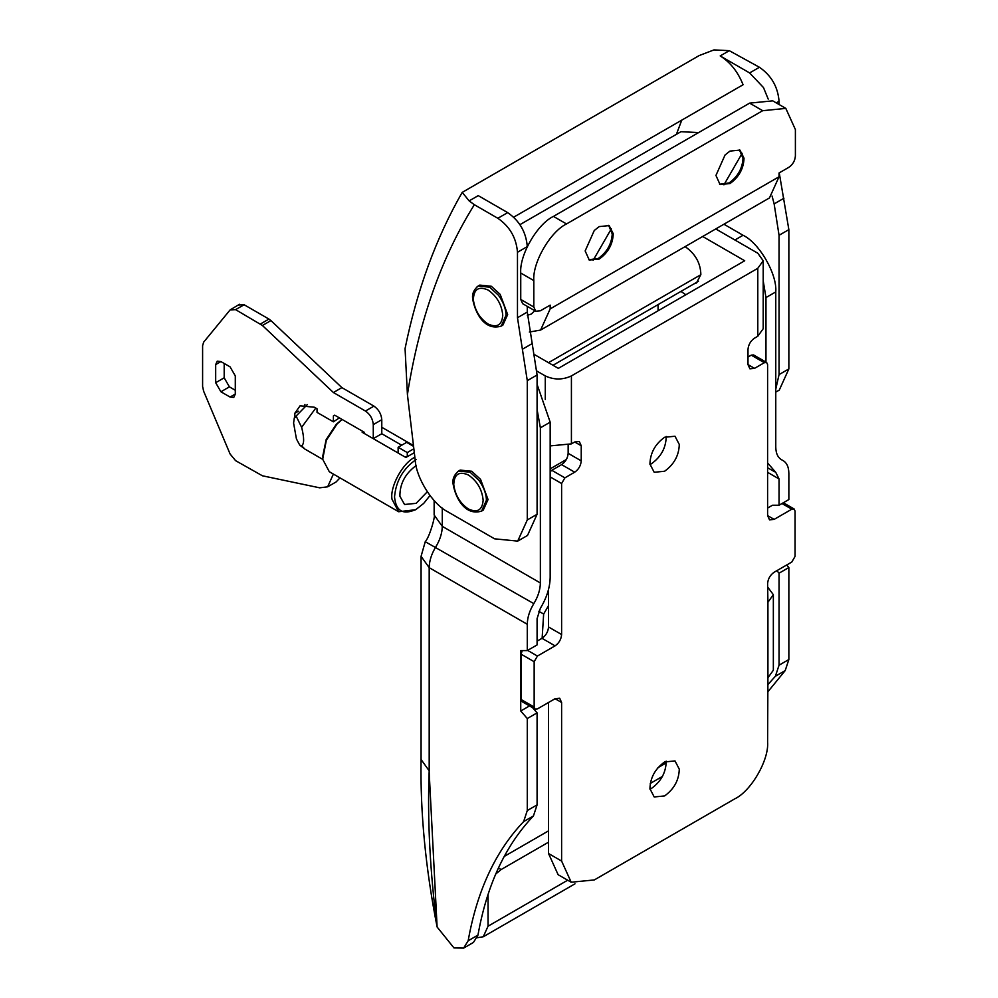 <?xml version="1.0" encoding="UTF-8"?>
<svg xmlns="http://www.w3.org/2000/svg" width="998" height="998" viewBox="0 0 998 998"><rect width="100%" height="100%" fill="white"/><g stroke="black" fill="none" stroke-linecap="round" stroke-linejoin="round"><path stroke-width="1.5" d="M457.446 471.78L460.14 470.095L471.692 471.243L480.574 479.389L488.047 499.561L483.257 510.14L481.622 511.088L486.413 500.26C486.35 493.973 483.855 487.323 478.94 480.337L470.058 472.191L458.506 471.044C454.127 474.761 452.319 479.052 453.08 483.905C455.2 497.104 464.681 516.365 481.622 511.088M477.069 286.775L479.751 285.104L491.315 286.251L500.185 294.385L507.67 314.557L502.88 325.148L501.246 326.084L506.023 315.268C505.961 308.981 503.479 302.332 498.551 295.333L489.681 287.187L478.117 286.039C473.738 289.757 471.929 294.048 472.69 298.913C474.823 312.1 484.292 331.373 501.246 326.084M550.172 471.243L551.707 470.357M542.126 638.233L543.648 614.057L538.795 611.263M543.648 614.057L548.538 605.586M548.451 628.216L548.538 624.91M548.538 842.187L501.121 869.557L495.744 874.011M442.276 508.107L442.276 526.345C442.164 533.094 439.981 539.993 435.727 547.004C431.485 554.015 429.302 560.901 429.19 567.662L429.19 770.805C427.281 818.597 429.926 870.668 437.112 927.017L429.19 772.539M666.24 762.896L657.869 767.736M548.538 830.86L504.215 856.446M488.047 894.395L488.047 926.194L483.257 936.773L477.256 937.708M662.497 776.394L650.259 783.455M537.086 409.479L540.367 427.83L540.367 582.969C540.242 589.731 538.072 596.617 533.818 603.628C529.576 610.639 527.393 617.525 527.281 624.286L527.281 650.584L537.086 644.92L537.086 618.623L540.367 608.293C546.729 597.777 549.998 587.448 550.172 577.306L550.172 422.166L537.086 384.405M767.599 462.947L775.77 472.378L779.051 478.94L779.051 505.225L772.502 505.225L767.599 508.057M765.965 362.074L765.965 297.579L775.77 291.915L775.77 447.054C775.883 453.691 778.066 458.057 782.32 460.165L780.773 459.28M781.521 459.754L782.32 460.165C786.561 462.274 788.744 466.64 788.857 473.277L788.857 499.561L779.051 505.225M780.473 459.055L782.32 460.165M767.599 692.125L785.201 670.581L788.857 659.528L788.857 567.525L779.051 573.189L779.051 665.192L775.396 676.245L785.201 670.581M767.599 684.94L775.396 676.245M776.868 570.669L779.051 573.189M786.674 565.005L788.857 567.525M527.281 650.584L520.744 650.584L520.744 710.988L527.281 718.535L527.281 810.551L523.626 821.604C495.557 851.094 477.056 890.815 468.162 940.765L463.646 948.1L453.965 947.925L437.112 927.017C425.522 868.035 420.183 812.185 421.069 759.478L429.19 770.805M468.162 940.765L477.967 935.101L473.451 942.436L463.646 948.1M477.967 935.101C486.874 885.151 505.362 845.431 533.443 815.94L537.086 804.887L537.086 712.871L527.281 718.535M532.608 707.694L537.086 712.871M520.744 710.988L530.549 705.324M765.965 297.579L763.208 280.812M775.77 291.915C777.242 274.076 759.253 242.926 743.073 235.279L723.924 224.226M658.069 304.615L658.069 310.79M415.467 509.741L398.626 511.737L392.014 499.262C389.707 487.136 402.556 463.022 414.806 457.284L414.856 457.246M429.976 495.557L423.701 503.404L416.116 509.379C403.105 515.305 395.907 511.151 394.534 496.917C395.907 481.098 403.105 468.636 416.116 459.542M398.626 511.737L329.303 471.717L322.691 459.242L326.334 440.28L337.075 423.975L342.139 419.472M322.604 456.897L326.121 439.719L336.239 424.35L342.002 419.397M427.294 491.789L416.116 503.341L404.552 504.489L399.899 496.256C399.761 483.88 405.163 473.651 416.116 465.579M407.072 456.71L405.974 457.546L362.162 432.259L363.06 431.56M301.633 445.769C304.29 444.073 304.29 437.922 301.633 427.306L296.431 416.727L294.31 417.888L293.587 423.065L296.431 438.908L299.724 445.108L301.633 445.769L304.889 449.075L299.724 445.108M294.809 416.752L294.809 413.297L300.061 405.812L314.395 407.234L317.04 408.768L317.04 412.386L333.394 421.817L333.394 415.941L334.704 415.18L364.133 432.171L364.133 433.382M339.357 417.875L333.394 421.817M405.974 457.546L405.974 456.71L407.284 456.71L407.284 452.556L398.127 447.279L398.127 452.98L373.277 438.633L373.277 424.624C372.778 418.873 370.171 414.332 365.43 411.026L333.394 392.526L262.424 325.485L235.603 309.642L230.101 309.929L203.642 342.177L202.606 345.67L202.606 386.538L203.642 391.216L230.101 454.015L235.603 460.664L262.424 475.796L319.722 487.822L327.643 486.824L333.394 474.075M260.441 323.988L268.949 319.073L270.932 320.583L262.424 325.485M239.483 304.278L230.101 309.929M238.609 305.026L244.111 304.739L235.603 309.642M235.303 394.035L235.303 375.922L230.076 366.852L220.92 361.575L217.215 361.201L215.68 364.594L215.68 382.708L220.92 391.777L230.076 397.054L233.769 397.429L235.303 394.035L230.076 397.054M235.303 390.268L229.415 386.862L224.188 377.805L224.188 363.459M333.394 392.526L341.89 387.623L270.932 320.583M373.277 438.633L381.785 433.731L381.785 419.709C381.286 413.958 378.666 409.43 373.938 406.124L341.89 387.623M401.683 445.22L381.785 433.731M398.127 447.279L406.635 442.364L413.571 446.368M407.284 452.556L413.846 448.763M407.284 456.71L414.307 452.655M334.704 415.18L333.394 415.941L334.704 415.18M294.809 413.297L298.39 411.226M304.951 404.477L303.991 406.373M327.643 486.824L336.151 481.922L339.981 477.88M268.949 319.073L244.111 304.739M725.059 154.977L730 151.085L739.942 150.099L744.034 158.22C743.597 168.699 738.932 177.145 730 183.557L720.057 184.543L715.94 175.436L725.059 154.977M739.443 149.837L743.073 158.632M743.048 157.659C742.624 168.138 737.946 176.584 729.014 182.983L719.583 184.231M742.125 153.305L723.924 184.83M594.272 230.488L599.212 226.596L609.154 225.61L613.246 233.732C612.822 244.211 608.144 252.656 599.212 259.068L589.269 260.041L585.152 250.947L594.272 230.488M608.655 225.348L612.298 234.143M612.273 233.17C611.836 243.649 607.158 252.082 598.239 258.494L588.795 259.742M611.337 228.816L593.136 260.328M698.637 132.572L680.96 131.699L519.921 224.662M535.739 311.239L522.653 303.691L520.744 299.462L520.744 273.028C519.284 255.201 537.261 224.051 553.441 216.404L566.515 223.951C550.347 231.598 532.358 262.748 533.818 280.588L533.818 307.01L535.739 311.239L540.367 310.79L550.172 305.126L550.172 308.893L779.051 176.758L769.47 197.928L540.592 330.064L550.172 308.893M779.051 176.758L779.051 172.978L788.857 167.315C792.799 164.558 794.982 160.79 795.394 155.987L795.394 129.565L785.813 108.395L762.697 110.691L749.623 103.131L772.739 100.848L785.813 108.395M529.339 332.047L540.592 330.064M527.343 315.293L531.348 314.046L534.778 310.69M553.441 216.404L749.623 103.131M566.515 223.951L762.697 110.691M694.059 283.831L696.492 282.958L700.858 274.562C700.546 263.297 695.544 254.166 685.863 247.167L684.99 246.693M666.165 761.15L666.202 761.599C665.891 772.602 661 781.534 651.532 788.383L649.972 789.181M649.935 788.744C650.247 777.729 655.137 768.809 664.606 761.961L675.01 760.925L679.276 769.146C678.964 780.162 674.074 789.094 664.606 795.93L654.201 796.965L649.935 788.744M666.165 436.463L666.202 436.899C665.891 447.915 661 456.847 651.532 463.696L649.972 464.494M649.935 464.058C650.247 453.042 655.137 444.11 664.606 437.261L675.01 436.238L679.276 444.459C678.964 455.462 674.074 464.394 664.606 471.243L654.201 472.279L649.935 464.058M773.35 594.708L773.35 670.219L767.924 677.767L767.924 602.256L773.35 594.708L767.599 586.961M763.208 260.765L763.208 328.716L757.794 336.276L757.794 268.312L763.208 260.765L757.794 253.218L715.753 228.941M536.999 371.144L545.27 375.909C553.99 379.989 562.71 379.989 571.417 375.909L571.417 443.873L550.172 445.894M680.923 291.416L685.863 294.747M534.99 354.876L558.344 368.362L744.72 260.765L702.667 236.489M535.103 709.141L522.029 701.594L521.068 699.473L521.068 654.164L534.155 661.711L534.155 707.021L535.103 709.141L537.423 708.904L555.075 698.712L559.703 698.263L561.612 702.492L561.612 861.062L571.193 882.232L558.107 874.685L548.538 853.515L561.612 861.062M534.155 661.711L537.423 656.048L555.075 645.856C559.017 643.099 561.2 639.331 561.612 634.528L561.612 483.519L564.88 477.855L574.698 472.191C578.64 469.434 580.811 465.654 581.235 460.864L581.235 445.757L579.314 441.528L574.698 441.989L581.235 445.757M521.068 654.164L522.253 650.584M548.538 589.419L548.538 626.981C548.114 631.771 545.943 635.551 542.001 638.308L537.086 641.14M550.172 471.755L551.807 470.295L564.88 477.855M568.149 445.37L568.149 453.317C567.737 458.107 565.554 461.874 561.612 464.631L551.807 470.295M571.417 443.873L574.698 441.989M757.794 268.312L571.417 375.909M747.989 357.034L751.257 355.151L764.331 362.698L754.525 368.362L749.897 368.823L747.989 364.594L747.989 349.487C748.4 344.697 750.583 340.917 754.525 338.16L757.794 336.276M764.331 362.698L766.639 362.474L767.599 364.594L767.599 515.604L774.136 519.384L769.52 519.846L767.599 515.604M751.257 355.151L753.565 354.926L766.639 362.474M781.983 503.528L791.801 509.192L774.136 519.384M791.801 509.192L794.109 508.955L795.069 511.076L795.069 556.385L791.801 562.049L774.136 572.241C770.194 574.998 768.023 578.778 767.599 583.568L767.924 602.256M571.193 882.232L594.309 879.937L734.902 798.774C751.082 791.115 769.059 759.977 767.599 742.138L767.924 677.767M548.538 702.492L548.538 853.515M779.051 104.491L779.051 101.247C777.879 86.814 771.342 75.499 759.428 67.265L729.289 50.686L713.994 49.9L699.199 55.551L462.236 192.364L469.135 200.885L474.349 204.715L497.852 218.288C509.766 226.509 516.315 237.836 517.475 252.269L517.475 317.726L527.281 380.65L527.281 519.946L517.7 541.116L494.584 538.82L447.628 511.712C432.895 504.389 416.403 478.416 415.28 460.777L407.421 394.584L405.063 348.614C416.927 290.231 435.964 238.16 462.174 192.427M513.671 217.19L743.073 84.743C737.884 71.781 730.249 62.188 720.194 55.938L749.623 72.929L763.495 87.575L768.211 99.101M681.759 120.147L676.407 134.318M517.7 541.116L527.518 535.452L537.086 514.282L527.281 519.946M527.281 306.361L527.281 312.062L537.086 374.986L537.086 514.282M517.475 252.269L527.281 246.606C526.121 232.172 519.584 220.845 507.67 212.624L497.852 218.288M775.77 389.158L779.051 374.599L779.051 235.291L774.136 203.891L772.078 196.032M775.77 392.114L779.276 390.093L788.857 368.936L779.051 374.599M779.251 172.866L788.857 229.64L788.857 368.936M469.135 200.885L478.242 195.633L507.67 212.624M453.753 484.716C454.127 474.175 459.018 470.931 468.424 475.023C477.206 481.123 482.109 489.544 483.144 500.285C482.308 510.14 477.393 513.047 468.424 509.005C460.09 503.354 455.2 495.257 453.753 484.716M473.364 299.724C473.751 289.171 478.641 285.939 488.047 290.019C496.817 296.119 501.732 304.54 502.755 315.293C501.919 325.148 497.016 328.055 488.047 324.001C479.714 318.35 474.811 310.266 473.364 299.724M548.488 362.673L700.846 274.7M498.426 867.998L501.121 869.557M527.281 624.286L429.19 567.662L421.069 556.335L421.069 759.478M533.818 603.628L425.248 541.702L421.069 556.335M540.367 582.969L442.276 526.345L434.142 515.018C435.739 514.619 429.926 536.6 425.248 541.702M567.687 880.211L488.047 926.194M779.051 478.94L767.599 472.328M779.051 665.192L788.857 659.528M540.367 427.83L550.172 422.166M523.626 821.604L533.443 815.94M527.281 810.551L537.086 804.887M734.902 239.994L743.073 235.279M301.633 427.306L315.805 408.045M220.92 361.575L215.68 364.594M224.188 377.805L215.68 382.708M229.415 386.862L220.92 391.777M365.43 411.026L373.938 406.124M373.277 424.624L381.785 419.709M520.744 299.462L533.818 307.01M533.818 280.588L520.744 273.028M545.27 399.437L545.27 375.909M555.075 698.712L561.612 702.492M521.068 699.473L534.155 707.021M527.605 650.384L537.423 656.048M542.001 638.308L555.075 645.856M548.538 626.981L561.612 634.528M550.172 476.907L561.612 483.519M561.612 464.631L574.698 472.191M568.149 453.317L581.235 460.864M747.989 364.594L754.525 368.362M474.349 204.715C441.278 257.596 418.973 320.882 407.421 394.584M729.289 50.686L720.194 55.938M537.086 374.986L527.281 380.65M532.184 343.586L522.378 349.25M527.281 312.062L517.475 317.726M788.857 229.64L779.051 235.291M783.954 198.228L774.136 203.891M779.051 101.247L776.244 102.869M759.428 67.265L749.623 72.929M566.39 459.479L550.172 468.848M552.992 365.28L698.475 281.286M434.142 500.572L434.142 515.018M483.257 936.773L575.01 883.804M774.585 471.767L767.599 467.738M414.806 510.14L416.116 509.379M413.471 445.557L381.785 427.269M322.703 459.367L304.889 449.075M307.272 404.614L294.31 417.888M794.109 508.955L783.343 502.743"/></g></svg>
